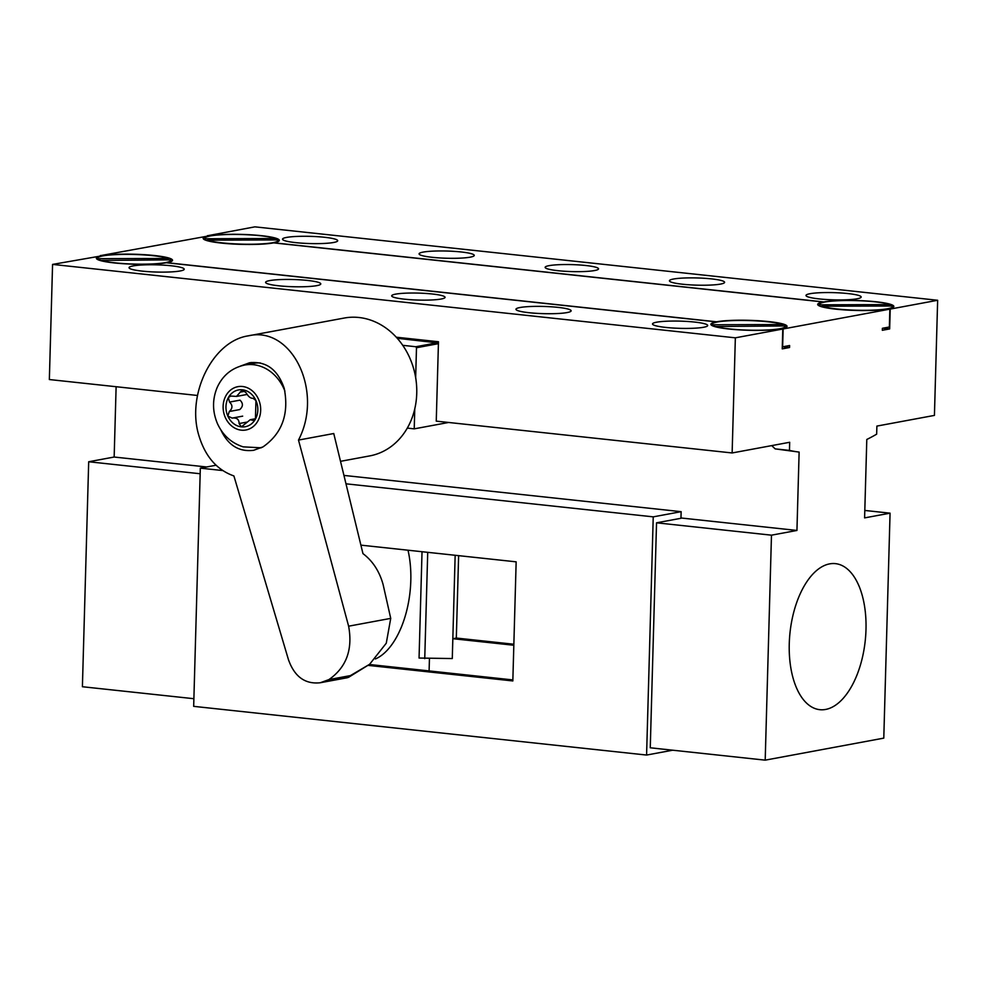 <?xml version="1.0" encoding="UTF-8"?>
<svg xmlns="http://www.w3.org/2000/svg" width="987" height="987" viewBox="0 0 987 987"><rect width="100%" height="100%" fill="white"/><g stroke="black" fill="none" stroke-linecap="round" stroke-linejoin="round"><path stroke-width="1.48" d="M782.814 346.795L789.551 347.51L789.612 345.524L782.629 346.819L783.135 328.955L889.867 309.141L889.361 327.005L882.39 328.301L882.329 330.287L889.657 328.93L890.212 309.079L937.65 300.27L934.43 415.404L876.888 426.088L876.653 434.169A400.586 206.332 -83.9 0 1 866.796 439.474L864.6 517.891L890.064 513.166L864.809 510.452M397.243 338.282L438.438 342.982M680.968 517.978L796.941 530.451L799.125 452.083L775.177 448.875L789.452 450.405L789.686 442.275L732.132 452.959L436.254 421.141L438.475 341.749L396.28 337.209M775.177 448.875L771.711 445.618M829.66 563.873A73.445 37.827 96.1 0 0 789.526 638.194A73.445 37.827 96.1 0 0 819.778 709.678A73.445 37.827 96.1 0 0 865.241 640.699A73.445 37.827 96.1 0 0 835.483 563.639A73.445 37.827 96.1 0 0 829.66 563.873M408.001 550.203A73.445 37.827 -83.9 0 1 375.393 658.958M116.121 386.719L114.159 457.03L88.694 461.756L82.402 686.73L193.884 698.71M206.641 466.974L114.159 457.03M672.702 750.206L646.584 755.055L653.234 516.855L681.141 511.673L680.956 518.286L656.54 522.814L771.476 535.176L765.196 760.15L883.784 738.128L890.064 513.166M796.941 530.451L771.476 535.176M200.164 473.748L88.694 461.756M455.155 555.274L452.28 658.551L419.056 658.045L422.029 551.721M429.444 658.637L429.098 670.913M765.196 760.15L650.26 747.788L656.54 522.814M789.551 347.51L782.235 348.867L782.79 329.029L780.84 328.819A37.777 4.935 -178.4 0 1 740.743 329.954A37.777 4.935 -178.4 0 1 711.183 324.957A37.777 4.935 -178.4 0 1 716.451 321.885L166.334 262.739A37.777 4.935 -178.4 0 1 126.237 263.887A37.777 4.935 -178.4 0 1 96.689 258.878A37.777 4.935 -178.4 0 1 101.945 255.806L52.57 264.405L735.352 337.825L782.79 329.029M732.132 452.959L735.352 337.825M799.125 452.083A400.586 206.332 -83.9 0 1 789.452 450.405M171.059 265.762A27.599 3.603 1.6 0 0 143.201 264.923A27.599 3.603 1.6 0 0 129.05 267.674A27.599 3.603 1.6 0 0 142.214 271.117A27.599 3.603 1.6 0 0 170.072 271.956A27.599 3.603 1.6 0 0 184.224 269.217A27.599 3.603 1.6 0 0 171.059 265.762M404.423 299.172A26.711 3.492 1.6 0 0 431.368 299.986A26.711 3.492 1.6 0 0 445.063 297.334A26.711 3.492 1.6 0 0 418.476 293.102A26.711 3.492 1.6 0 0 391.679 295.841A26.711 3.492 1.6 0 0 404.423 299.172M269.673 280.592A27.599 3.603 -178.4 0 1 300.739 279.864A27.599 3.603 -178.4 0 1 320.787 283.898A27.599 3.603 -178.4 0 1 293.09 286.724A27.599 3.603 -178.4 0 1 265.602 282.356A27.599 3.603 -178.4 0 1 269.673 280.592M520.026 307.512A27.599 3.603 -178.4 0 1 551.091 306.784A27.599 3.603 -178.4 0 1 571.14 310.819A27.599 3.603 -178.4 0 1 543.455 313.644A27.599 3.603 -178.4 0 1 515.954 309.276A27.599 3.603 -178.4 0 1 520.026 307.512M694.527 322.058A27.599 3.603 1.6 0 0 666.669 321.219A27.599 3.603 1.6 0 0 652.518 323.958A27.599 3.603 1.6 0 0 665.682 327.413A27.599 3.603 1.6 0 0 693.54 328.252A27.599 3.603 1.6 0 0 707.691 325.5A27.599 3.603 1.6 0 0 694.527 322.058M197.425 395.466L49.35 379.539L52.57 264.405M937.65 300.27L254.868 226.85L207.43 235.757M324.526 237.275A27.599 3.603 1.6 0 0 296.68 236.436A27.599 3.603 1.6 0 0 282.516 239.187A27.599 3.603 1.6 0 0 295.693 242.629A27.599 3.603 1.6 0 0 323.551 243.468A27.599 3.603 1.6 0 0 337.702 240.729A27.599 3.603 1.6 0 0 324.526 237.275M557.889 270.685A26.711 3.492 1.6 0 0 584.847 271.499A26.711 3.492 1.6 0 0 598.541 268.846A26.711 3.492 1.6 0 0 571.942 264.615A26.711 3.492 1.6 0 0 545.145 267.354A26.711 3.492 1.6 0 0 557.889 270.685M423.139 252.104A27.599 3.603 -178.4 0 1 454.205 251.377A27.599 3.603 -178.4 0 1 474.253 255.411A27.599 3.603 -178.4 0 1 446.568 258.236A27.599 3.603 -178.4 0 1 419.08 253.869A27.599 3.603 -178.4 0 1 423.139 252.104M673.504 279.025A27.599 3.603 -178.4 0 1 704.558 278.297A27.599 3.603 -178.4 0 1 724.606 282.331A27.599 3.603 -178.4 0 1 696.921 285.157A27.599 3.603 -178.4 0 1 669.433 280.789A27.599 3.603 -178.4 0 1 673.504 279.025M847.993 293.571A27.599 3.603 1.6 0 0 820.135 292.72A27.599 3.603 1.6 0 0 805.984 295.471A27.599 3.603 1.6 0 0 819.161 298.913A27.599 3.603 1.6 0 0 847.006 299.764A27.599 3.603 1.6 0 0 861.17 297.013A27.599 3.603 1.6 0 0 847.993 293.571M97.553 259.495L97.565 258.68A36.716 4.787 -178.4 0 1 97.429 258.249L97.405 259.297A36.716 4.787 1.6 0 0 97.417 259.408M712.046 325.562L712.071 324.76A36.716 4.787 -178.4 0 1 711.935 324.328L711.911 325.377A36.716 4.787 1.6 0 0 711.923 325.488M100.353 255.645L208.788 235.905A38.061 4.972 1.6 0 0 203.495 239.002A38.061 4.972 1.6 0 0 233.265 244.036A38.061 4.972 1.6 0 0 273.658 242.888L823.294 301.985A38.061 4.972 1.6 0 0 818.001 305.069A38.061 4.972 1.6 0 0 847.771 310.115A38.061 4.972 1.6 0 0 888.152 308.968L890.212 309.079M889.657 328.93L882.921 328.202M207.43 235.659L209.552 236.103M209.367 235.868A37.777 4.935 -178.4 0 1 254.264 235.029A37.777 4.935 -178.4 0 1 278.988 241.025A37.777 4.935 -178.4 0 1 273.769 242.79L823.874 301.948A37.777 4.935 -178.4 0 1 868.77 301.109A37.777 4.935 -178.4 0 1 893.494 307.105A37.777 4.935 -178.4 0 1 888.275 308.869M204.963 239.903L205 238.743L275.694 238.496L275.274 239.94M278.235 241.519A36.716 4.787 1.6 0 0 278.248 241.408L278.272 240.359A36.716 4.787 -178.4 0 1 248.391 244.233A36.716 4.787 -178.4 0 1 207.455 240.162L207.43 240.754M892.741 307.599A36.716 4.787 1.6 0 0 892.754 307.488L892.779 306.439A36.716 4.787 -178.4 0 1 862.897 310.313A36.716 4.787 -178.4 0 1 821.961 306.241L821.937 306.834M819.469 305.982L819.506 304.823L890.188 304.576L889.78 306.007M783.135 328.955L781.42 328.77A38.061 4.972 1.6 0 0 786.688 326.993A38.061 4.972 1.6 0 0 761.779 320.96A38.061 4.972 1.6 0 0 716.562 321.799L166.926 262.69A38.061 4.972 1.6 0 0 172.182 260.913A38.061 4.972 1.6 0 0 147.273 254.88A38.061 4.972 1.6 0 0 102.056 255.719L100.353 255.534M888.152 308.968L889.867 309.141M819.506 304.823A36.716 4.787 -178.4 0 1 819.37 304.391A36.716 4.787 -178.4 0 1 849.252 300.517A36.716 4.787 -178.4 0 1 890.188 304.576M892.779 306.439A36.716 4.787 -178.4 0 0 892.643 306.007L821.961 306.241M278.272 240.359A36.716 4.787 -178.4 0 0 278.137 239.927L207.455 240.162M205 238.743A36.716 4.787 -178.4 0 1 204.864 238.311A36.716 4.787 -178.4 0 1 234.746 234.437A36.716 4.787 -178.4 0 1 275.694 238.496M97.565 258.68L168.259 258.446L168.222 259.877M97.429 258.249A36.716 4.787 -178.4 0 1 127.311 254.375A36.716 4.787 -178.4 0 1 168.259 258.446M170.813 261.678L170.85 260.297A36.716 4.787 -178.4 0 0 170.714 259.865L100.008 260.445M170.85 260.297A36.716 4.787 -178.4 0 1 140.968 264.171A36.716 4.787 -178.4 0 1 100.02 260.099M712.071 324.76L782.765 324.526L782.728 325.957M711.935 324.328A36.716 4.787 -178.4 0 1 741.817 320.454A36.716 4.787 -178.4 0 1 782.765 324.526M785.307 327.758L785.356 326.376A36.716 4.787 -178.4 0 0 785.22 325.944L714.514 326.524M785.356 326.376A36.716 4.787 -178.4 0 1 755.474 330.25A36.716 4.787 -178.4 0 1 714.526 326.179M414.774 408.828L414.219 428.851L407.298 428.111M438.425 343.673L416.489 347.745L415.663 377.392A53.409 45.242 -100.5 0 0 414.293 371.087M416.489 347.745A66.758 56.555 -100.5 0 0 415.848 346.733L402.745 345.327M437.846 342.649L415.848 346.733M448.591 422.473L414.219 428.851M416.169 381.229A53.409 45.242 -100.5 0 0 415.663 377.392M288.438 659.624C294.496 676.712 305.119 684.423 320.294 682.745L328.918 679.599C346.338 667.397 352.914 649.606 348.621 626.19L298.493 440.079C323.896 391.555 292.004 325.365 248.268 335.851C212.6 341.07 186.136 394.714 198.955 435.785C205.308 456.586 216.967 469.972 233.907 475.944L288.438 659.624M298.493 440.079L333.754 433.527L362.957 553.621C372.654 560.912 379.366 571.189 383.092 584.464L390.729 618.38L386.275 643.216L369.619 664.288L348.436 677.403L350.385 675.614L328.918 679.599M340.515 461.324L369.792 455.895A70.102 59.393 -100.5 0 0 415.391 376.133A70.102 59.393 -100.5 0 0 344.204 318.048L248.268 335.851M369.619 664.288L350.397 675.614M240.285 366.14L249.551 362.772C266.219 360.971 277.779 369.52 284.231 388.422C289.179 413.972 282.122 433.453 263.048 446.864L253.696 450.282C239.039 452.145 228.083 445.347 220.841 429.876M251.315 362.5A43.391 36.766 -100.5 0 0 244.505 365.067M259.852 447.777A43.391 36.766 -100.5 0 0 261.049 447.888M260.321 362.945A42.059 35.631 -100.5 0 0 253.4 363.413L244.677 365.042C232.019 367.806 222.877 375.22 217.263 387.262C212.23 399.353 212.316 411.505 217.51 423.744C222.852 435.341 231.402 443.04 243.135 446.852L260.037 447.753A42.059 35.631 -100.5 0 0 262.431 447.197M241.396 426.865L250.229 419.722L253.696 420.511L255.448 419.068L255.941 400.537L253.054 398.304C250.636 398.477 248.342 396.651 246.158 392.851L242.395 389.803L236.485 396.404L230.662 396.058L228.342 397.613L229.539 402.079C232.809 405.25 232.722 408.396 229.28 411.517L227.849 416.132L232.216 418.081C236.781 417.526 239.088 419.339 239.113 423.546L241.396 426.865A18.691 15.841 -100.5 0 0 255.448 419.068A18.691 15.841 -100.5 0 0 255.941 400.537A18.691 15.841 -100.5 0 0 242.395 389.803A18.691 15.841 -100.5 0 0 228.342 397.613A18.691 15.841 -100.5 0 0 227.849 416.132A18.691 15.841 -100.5 0 0 241.396 426.865L242.21 426.816M232.044 418.118L242.679 416.144M242.395 389.803L241.642 389.84M229.28 411.517L239.755 409.568C243.184 406.484 243.271 403.338 240.001 400.142L229.539 402.079M513.857 644.24L456.315 638.046L452.836 638.7L513.82 645.251M456.315 638.046L458.622 555.656M424.743 658.65L427.716 552.325M368.311 665.398L512.833 680.944L516.152 561.837L360.897 545.145M512.858 679.92L369.434 664.498M222.717 470.552L200.324 468.146L216.042 465.235M653.234 516.855L345.993 483.815M681.141 511.673L343.945 475.413M646.584 755.055L193.674 706.347L200.324 468.146M390.729 618.38L348.621 626.19M225.344 417.526A22.035 18.667 -100.5 0 0 257.866 420.98A22.035 18.667 -100.5 0 0 242.481 386.497A22.035 18.667 -100.5 0 0 225.344 417.526M284.922 391.148A42.059 35.631 -100.5 0 0 244.677 365.042M254.93 419.771L252.462 420.228M246.664 422.14L239.113 423.546M245.023 391.247L239.952 392.184M204.827 239.841L204.864 238.311M819.321 305.921L819.37 304.391M347.461 677.699L320.294 682.745M262.123 447.358L260.037 447.753M255.621 418.71L250.229 419.709M246.947 394.479L236.485 396.416"/></g></svg>
